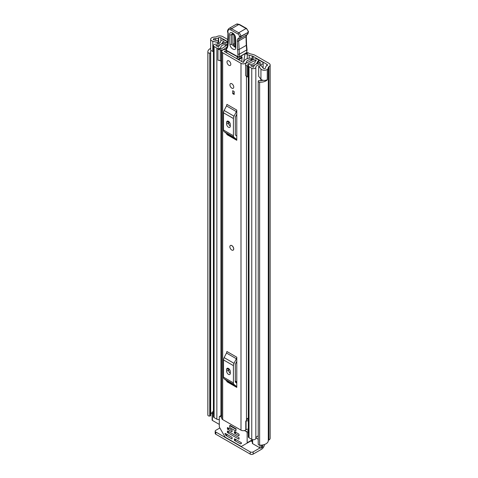 <?xml version="1.0" encoding="UTF-8"?>
<svg xmlns="http://www.w3.org/2000/svg" width="478" height="478" viewBox="0 0 478 478"><rect width="100%" height="100%" fill="white"/><g stroke="black" fill="none" stroke-linecap="round" stroke-linejoin="round"><path stroke-width="0.72" d="M213.409 51.546L212.806 51.385A3.728 2.151 0 0 1 211.73 50.949A3.728 2.151 0 0 1 210.637 49.425L210.637 39.274A3.728 2.151 0 0 1 212.071 37.577L211.993 37.535A7.875 4.547 180 0 1 215.692 36.991A1.034 0.598 0 0 0 216.42 36.818L216.743 36.627A4.248 2.45 180 0 1 222.754 36.627L228.102 39.716M248.279 52.891L246.373 53.99A2.073 1.195 -120 0 0 245.334 53.883L247.24 52.783A2.073 1.195 60 0 1 248.279 52.891L249.217 53.434A3.107 1.792 180 0 0 250.191 53.811L253.161 54.546A6.214 3.591 0 0 1 255.103 55.311L268.911 63.281A4.248 2.45 180 0 1 270.154 65.014A4.248 2.45 180 0 1 268.911 66.747L268.588 66.932A1.034 0.598 0 0 0 268.289 67.356A7.875 4.547 180 0 1 267.345 69.495L267.268 69.447A3.728 2.151 0 0 1 261.693 69.645A3.728 2.151 0 0 1 260.94 69.023L258.7 66.215L261.143 65.564L263.39 68.372A1.034 0.598 180 0 0 263.599 68.545A1.034 0.598 180 0 0 265.308 68.318A5.18 2.993 180 0 0 265.595 67.35A3.728 2.151 0 0 1 266.682 65.833L267.005 64.381A1.554 0.896 180 0 1 267.465 65.014A1.554 0.896 180 0 1 267.005 65.647M246.373 53.99L247.257 54.498A6.214 3.591 0 0 0 249.205 55.263L252.169 55.992A3.107 1.792 180 0 1 253.143 56.374L267.005 64.381M210.637 39.274A3.728 2.151 0 0 0 211.73 40.797A3.728 2.151 0 0 0 212.806 41.233L217.669 42.524L218.799 41.114L213.935 39.817A1.034 0.598 180 0 1 213.636 39.698A1.034 0.598 180 0 1 213.331 39.274A1.034 0.598 180 0 1 214.03 38.712A5.18 2.993 180 0 1 215.703 38.545A3.728 2.151 0 0 0 218.327 37.917L218.649 37.732A1.554 0.896 180 0 1 220.848 37.732L227.988 41.849M245.334 53.883A2.073 1.195 -120 0 0 244.933 54.522L243.463 62.283M258.7 66.215L258.7 76.366L260.94 79.175A3.728 2.151 0 0 0 261.693 79.796A3.728 2.151 0 0 0 267.268 79.599L267.268 69.447M212.118 412.651A5.18 2.993 0 0 0 210.679 414.115M211.115 50.483A5.18 2.993 0 0 0 210.535 51.857A5.18 2.993 0 0 0 210.655 52.484L210.661 52.502A0.831 0.478 0 0 1 210.679 52.604L210.679 415.549A0.831 0.478 180 0 1 210.021 416.015L209.752 416.045A1.554 0.896 180 0 1 208.33 415.806A1.554 0.896 180 0 1 207.882 415.263L207.882 52.317A1.554 0.896 0 0 0 208.33 52.861A1.554 0.896 0 0 0 209.752 53.1L209.752 416.045M258.222 81.29A1.554 0.896 0 0 0 258.676 81.929A1.554 0.896 0 0 0 259.62 82.186L259.62 445.132A1.554 0.896 180 0 1 258.676 444.875A1.554 0.896 180 0 1 258.222 444.235L258.222 81.29A1.554 0.896 0 0 1 258.257 81.105L258.311 80.949A0.831 0.478 0 0 1 259.297 80.585L259.327 80.585A5.18 2.993 0 0 0 262.942 80.274M210.637 48.386A7.875 4.547 0 0 0 207.846 51.857L207.846 414.802A7.875 4.547 0 0 0 207.882 415.263M207.846 51.857A7.875 4.547 0 0 0 207.882 52.317M259.62 82.186A7.875 4.547 0 0 0 267.345 79.814L267.136 79.695M259.62 445.132A7.875 4.547 0 0 0 268.289 440.62A1.034 0.598 180 0 1 268.588 440.202L268.911 440.011A4.248 2.45 0 0 0 270.154 438.278L270.154 65.014M267.345 69.495L267.345 79.814M210.661 52.7L210.661 415.448A0.831 0.478 180 0 1 210.679 415.549M210.021 416.015L209.752 53.1M262.786 444.94L262.786 446.446A3.107 1.792 180 0 1 261.878 447.713L261.508 447.928A1.034 0.598 180 0 1 260.044 447.928L253.161 451.901L253.161 454.1L261.514 449.278A4.248 2.456 120 0 0 264.495 444.492M253.161 454.1A2.073 1.195 180 0 1 250.227 454.1L215.793 434.221A2.073 1.195 180 0 1 215.184 433.373L215.184 431.174A2.073 1.195 -0 0 1 215.793 430.325L219.862 427.977M215.184 431.174A2.073 1.195 -0 0 0 215.793 432.016L215.793 434.221M250.227 454.1L250.227 451.901L215.793 432.016M250.227 451.901A2.073 1.195 -0 0 0 253.161 451.901M210.021 53.07A0.831 0.478 0 0 0 210.679 52.604M218.799 43.558L218.799 41.114M217.669 43.946L217.669 42.524M233.186 250.131A2.695 1.554 -120 0 0 233.742 248.895A2.695 1.554 -120 0 0 232.565 246.188A2.695 1.554 -120 0 0 230.492 245.465M229.936 84.851A2.695 1.554 -120 0 0 231.107 87.564A2.695 1.554 -120 0 0 233.186 88.287A2.695 1.554 -120 0 0 233.742 87.05A2.695 1.554 -120 0 0 232.565 84.343A2.695 1.554 -120 0 0 230.492 83.62A2.695 1.554 -120 0 0 229.936 84.851M227.002 62.009A2.695 1.554 -120 0 0 228.179 64.721A2.695 1.554 -120 0 0 230.253 65.444A2.695 1.554 -120 0 0 230.814 64.207A2.695 1.554 -120 0 0 229.637 61.501A2.695 1.554 -120 0 0 227.564 60.778A2.695 1.554 -120 0 0 227.002 62.009M225.939 49.473A4.404 2.545 180 0 1 224.833 49.581A3.215 1.852 0 0 0 221.738 51.433A3.215 1.852 0 0 0 222.682 52.747L240.996 63.323A3.215 1.852 0 0 0 244.443 63.735A3.215 1.852 0 0 0 246.481 62.08A4.404 2.545 180 0 1 251.028 59.631A0.52 0.299 0 0 0 251.565 59.344L251.583 59.039A1.554 0.896 0 0 0 251.583 59.009A1.554 0.896 0 0 0 249.791 58.125A7.098 4.099 180 0 0 243.786 62.02A0.52 0.299 0 0 1 242.902 62.224L224.588 51.648A0.52 0.299 0 0 1 224.935 51.134A7.098 4.099 180 0 0 226.805 50.949M221.738 51.433L221.738 418.274A3.215 1.852 0 0 0 222.682 419.582L240.996 430.158A3.215 1.852 0 0 0 245.776 430.003L246.068 429.752A2.073 1.195 0 0 1 248.315 429.262M236.783 110.083A2.486 1.434 -60 0 1 236.371 111.625L226.482 105.913A2.486 1.434 120 0 0 226.895 104.371L236.783 110.083L236.783 140.293L226.895 134.581A2.486 1.434 120 0 0 226.482 133.511L236.371 139.223A2.486 1.434 -60 0 1 236.783 140.293M236.783 357.209A2.486 1.434 -60 0 1 236.371 358.751L226.482 353.039A2.486 1.434 120 0 0 226.895 351.497L236.783 357.209L236.783 387.413L226.895 381.701A2.486 1.434 120 0 0 226.482 380.637L236.371 386.344A2.486 1.434 -60 0 1 236.783 387.413M234.184 91.537L234.184 94.495L232.72 93.652L232.72 90.689L234.184 91.537L234.184 92.804L232.72 93.652M228.801 371.316L228.801 368.663M228.801 124.196L228.801 121.543M248.315 418.059A4.404 2.545 180 0 0 246.481 420.031A3.215 1.852 0 0 1 245.776 421.124L245.776 430.003M236.783 114.242L235.493 116.775A1.034 0.598 120 0 0 235.319 117.415L235.319 134.653A1.034 0.598 120 0 0 235.493 135.095L236.783 136.128M226.638 124.065A2.593 1.494 -120 0 0 227.767 126.67A2.593 1.494 -120 0 0 229.763 127.369A2.593 1.494 -120 0 0 230.3 126.18L230.3 124.489A2.593 1.494 -120 0 0 229.171 121.884A2.593 1.494 -120 0 0 227.175 121.191A2.593 1.494 -120 0 0 226.638 122.374L226.638 124.065L228.544 122.966A2.593 1.494 -120 0 0 230.3 126.096M228.544 121.358L228.544 122.966M236.371 111.625L234.029 116.202A3.728 2.151 120 0 0 233.413 118.514L233.413 135.752A3.728 2.151 120 0 0 234.029 137.353L224.14 131.641L226.482 133.511M224.14 131.641A3.728 2.151 -60 0 1 223.525 130.04L233.413 135.752M233.413 118.514L223.525 112.802L223.525 130.04M223.525 112.802A3.728 2.151 -60 0 1 224.14 110.49L234.029 116.202M226.482 105.913L224.14 110.49M234.029 137.353L236.371 139.223M236.783 361.368L235.493 363.895A1.034 0.598 120 0 0 235.319 364.541L235.319 381.773A1.034 0.598 120 0 0 235.493 382.221L236.783 383.254M226.638 371.191A2.593 1.494 -120 0 0 227.767 373.796A2.593 1.494 -120 0 0 229.763 374.489A2.593 1.494 -120 0 0 230.3 373.306L230.3 371.615A2.593 1.494 -120 0 0 229.171 369.004A2.593 1.494 -120 0 0 227.175 368.311A2.593 1.494 -120 0 0 226.638 369.5L226.638 371.191L228.544 370.091A2.593 1.494 -120 0 0 230.3 373.216M228.544 368.484L228.544 370.091M236.371 358.751L234.029 363.328A3.728 2.151 120 0 0 233.413 365.64L233.413 382.872A3.728 2.151 120 0 0 234.029 384.473L224.14 378.767L226.482 380.637M224.14 378.767A3.728 2.151 -60 0 1 223.525 377.166L233.413 382.872M233.413 365.64L223.525 359.928L223.525 377.166M223.525 359.928A3.728 2.151 -60 0 1 224.14 357.616L234.029 363.328M226.482 353.039L224.14 357.616M234.029 384.473L236.371 386.344M248.315 419.224A4.852 2.802 0 0 0 246.732 419.272M245.776 421.548L246.068 421.291L246.068 429.752M248.315 420.801A2.073 1.195 0 0 0 246.068 421.291M237.972 59.374A2.073 1.195 -120 0 0 237.96 59.308L241.988 56.978A1.034 0.598 60 0 1 241.898 56.936A1.034 0.598 60 0 1 241.229 56.111M237.96 59.308A1.034 0.598 60 0 1 237.871 59.266A1.034 0.598 60 0 1 237.225 58.495A1.034 0.598 60 0 1 237.196 57.635L238.056 57.139M241.844 61.614L242.011 57.784A2.073 1.195 -120 0 0 241.988 56.978M242.011 57.784L238.618 59.75M226.805 50.907L226.769 52.909M237.196 57.635L237.303 56.721M232.941 33.639L232.995 43.982L235.343 46.754L235.236 47.382L231.627 44.335L231.334 34.864L232.344 33.412C233.121 33.197 234.023 34.482 235.045 37.266L235.045 37.266A1.554 0.866 -1.8 0 0 235.499 37.858C235.535 33.49 229.315 30.168 229.631 34.715L229.924 44.185C229.888 48.547 236.114 51.869 235.797 47.328L235.499 37.858M226.429 50.698A1.034 1.034 0 0 1 225.921 49.581A1.034 0.711 11.9 0 0 226.202 50.214A9.327 5.383 60 0 1 226.931 48.451A11.4 6.578 -120 0 0 227.904 45.834A60.079 34.685 -120 0 0 228.227 33.526L228.042 32.713A4.147 2.39 60 0 1 230.82 29.965L238.02 34.046A1.864 1.076 60 0 1 239.382 36.298L239.394 36.609A3.418 1.972 60 0 1 238.522 38.354A5.18 2.993 -120 0 0 237.208 41L238.026 56.763L226.202 50.214A1.034 0.609 -61 0 0 226.429 50.698L238.253 57.246A1.034 0.609 -61 0 1 238.253 57.246A1.034 0.609 -61 0 1 238.026 56.763A1.034 0.574 178.2 0 0 239.49 56.733L239.406 54.163L237.942 54.235M228.233 32.851L228.227 33.526L228.233 32.851M238.522 38.354A1.034 0.842 -111.1 0 0 239.729 38.849A4.457 2.575 -120 0 0 239.938 38.748A4.457 2.575 -120 0 0 240.858 36.579L240.846 36.268A2.904 1.673 -120 0 0 238.737 32.767L231.549 28.692L238.875 24.462A1.034 0.603 -60.5 0 1 239.394 24.414L236.317 24.229A5.18 2.993 60 0 1 238.875 24.462L246.062 28.537L238.737 32.767L238.02 34.046M246.606 34.9A4.147 2.39 -120 0 0 246.003 36.734L246.272 45.344L238.94 49.575L237.476 49.646M246.272 45.344L246.738 49.933L246.851 49.228L246.738 49.933L239.406 54.163L238.671 40.965A1.034 0.574 178.2 0 1 237.208 41M246.062 28.537L246.809 28.967L246.062 28.537A2.904 1.673 60 0 1 248.172 32.038A1.034 0.574 -1.8 0 0 248.476 31.614L248.488 31.924A1.034 0.574 -1.8 0 0 248.446 31.769M246.738 49.933L246.797 51.893L246.995 49.7M246.797 51.893A5.18 3.101 -61.9 0 1 246.319 52.789L239.49 56.733A1.034 0.598 -120 0 1 239.275 57.241A1.034 1.034 0 0 1 238.253 57.246M239.275 57.241L246.319 52.789M235.708 44.669C235.397 45.255 235.062 45.075 234.698 44.131L234.423 35.276M228.908 60.909A2.695 1.554 60 0 1 230.671 63.287A2.695 1.554 60 0 1 230.253 65.444A2.695 1.554 60 0 1 228.908 65.307A2.695 1.554 60 0 1 227.146 62.935A2.695 1.554 60 0 1 227.564 60.778A2.695 1.554 60 0 1 228.908 60.909M231.764 250.042A2.695 1.554 60 0 1 230.008 247.664A2.695 1.554 60 0 1 230.42 245.507A2.695 1.554 60 0 1 231.764 245.638A2.695 1.554 60 0 1 233.527 248.016A2.695 1.554 60 0 1 233.115 250.173A2.695 1.554 60 0 1 231.764 250.042M231.836 83.752A2.695 1.554 60 0 1 233.599 86.13A2.695 1.554 60 0 1 233.186 88.287A2.695 1.554 60 0 1 231.836 88.155A2.695 1.554 60 0 1 230.079 85.777A2.695 1.554 60 0 1 230.492 83.62A2.695 1.554 60 0 1 231.836 83.752M256.011 60.694L256.011 60.228L256.244 60.461L255.76 60.843A2.384 1.374 0 0 0 255.061 61.817A2.384 1.374 0 0 0 255.061 61.829A4.302 2.486 180 0 1 255.061 61.853A4.302 2.486 180 0 1 250.717 64.333A2.384 1.374 0 0 0 248.315 65.707A2.384 1.374 0 0 0 249.014 66.681L251.763 68.27A2.384 1.374 0 0 0 254.338 68.575A2.384 1.374 0 0 0 255.832 67.32A5.079 2.934 180 0 1 260.821 64.44A2.384 1.374 0 0 0 263.157 63.066A2.384 1.374 0 0 0 262.464 62.092L259.685 60.491L258.072 61.417L258.072 63.455M245.602 64.715L246.923 66.03L246.923 76.862L245.602 75.542L245.602 64.094A2.796 1.613 -0 0 1 246.606 62.857L254.123 59.212A2.593 1.494 -0 0 1 257.624 59.296L257.732 59.362A2.695 1.554 180 0 1 258.52 60.461A2.695 1.554 180 0 1 257.732 61.56L257.337 61.817A6.578 3.8 180 0 1 257.337 61.853A6.578 3.8 180 0 1 250.699 65.647L253.549 67.296A7.355 4.248 180 0 1 260.779 63.126L258.072 61.417M235.319 381.785L236.783 382.633M225.975 42.954L227.588 41.956L224.809 40.355A2.384 1.374 0 0 0 222.228 40.05A2.384 1.374 0 0 0 220.74 41.305A5.079 2.934 180 0 1 215.751 44.185A2.384 1.374 0 0 0 213.409 45.559A2.384 1.374 0 0 0 214.108 46.533L216.857 48.117A2.384 1.374 0 0 0 219.456 48.415A2.384 1.374 0 0 0 220.926 47.149A4.302 2.486 180 0 1 220.926 47.107A4.302 2.486 180 0 1 225.269 44.627A2.384 1.374 0 0 0 226.972 44.227L227.785 43.964M219.312 419.517A2.384 1.374 180 0 1 216.857 419.188L214.108 417.599A2.384 1.374 180 0 1 213.409 416.625L213.409 45.559M258.222 435.948A5.079 2.934 0 0 0 255.909 437.926A5.079 2.934 0 0 0 255.832 438.386A2.384 1.374 180 0 1 254.338 439.64A2.384 1.374 180 0 1 251.763 439.336L249.014 437.746A2.384 1.374 180 0 1 248.315 436.778L248.315 65.707M221.738 60.897A2.796 1.613 180 0 1 221.344 60.915L217.986 60.156L217.986 48.768L221.344 48.768A0.52 0.299 -0 0 0 221.744 48.66L227.707 44.556M217.986 49.324L221.344 50.088A2.796 1.613 -0 0 0 223.489 49.509L227.038 47.065M248.315 74.574L248.07 63.861L255.593 60.216L255.593 60.951M227.588 42.626L227.588 41.956M219.312 424.41L212.417 420.431A1.034 0.598 180 0 1 212.118 420.007L212.118 412.395A1.034 0.598 0 0 0 212.417 412.819L212.417 420.431M260.044 445.149L260.044 447.928L252.629 443.644A1.034 0.598 180 0 1 252.324 443.22L252.324 439.581M225.975 42.889L223.017 41.323A7.355 4.248 180 0 1 215.793 45.5L218.649 47.149A6.578 3.8 180 0 1 218.649 47.107A6.578 3.8 180 0 1 225.287 43.313L225.724 43.086A2.695 1.554 180 0 1 227.922 42.638M256.011 60.228L255.593 60.216M248.07 63.861A0.52 0.299 -0 0 0 247.885 64.094L247.885 66.03L246.923 66.03M246.923 76.862L247.885 76.862L247.885 66.03M220.268 50.088L220.268 60.915M258.222 439.258L255.909 437.926M212.118 412.395A1.034 0.598 0 0 1 212.417 411.97L212.788 411.761A3.107 1.792 180 0 1 213.409 411.48M213.409 413.386L212.417 412.819M229.679 425.653L229.679 427.511L235.905 431.108L235.905 429.25L229.679 425.653L230.169 425.366L236.287 429.029M234.328 439.085A0.52 0.299 60 0 1 234.698 438.87L234.328 439.927L235.427 439.294M236.162 439.718L234.698 440.567L240.38 443.847A0.52 0.299 60 0 0 240.637 443.871L241.372 443.447A0.52 0.299 60 0 0 241.115 442.574L234.698 438.87M244.485 430.564L246.421 431.682A1.034 0.598 60 0 1 247.15 432.949L247.15 442.753A1.034 0.598 60 0 1 246.935 443.226L252.324 440.113M232.129 438.661A0.52 0.299 60 0 1 231.764 438.87L232.129 437.812A0.52 0.299 60 0 0 231.764 437.179L225.347 433.474A0.52 0.299 60 0 0 225.09 434.048L225.825 435.315L227.181 434.532M246.935 443.226L241.504 446.362A1.034 0.598 60 0 1 240.984 446.309L225.473 437.352A1.034 0.598 60 0 1 224.959 436.808L219.527 427.398A1.034 0.598 60 0 1 219.312 426.675L219.312 416.876A1.034 0.598 60 0 1 219.527 416.404A1.034 0.598 60 0 1 220.041 416.452L221.738 417.431M234.328 431.891A0.52 0.299 60 0 1 234.698 431.682L234.328 432.739L235.427 432.106M239.09 435.488A0.52 0.299 60 0 1 238.725 435.697L239.09 434.639A0.52 0.299 60 0 0 238.725 434.006L234.698 431.682M227.367 427.876A0.52 0.299 60 0 1 227.737 427.661L227.367 428.718L228.466 428.085M232.129 431.467A0.52 0.299 60 0 1 231.764 431.682L232.129 430.624A0.52 0.299 60 0 0 231.764 429.991L227.737 427.661M227.367 431.258A0.52 0.299 60 0 1 227.737 431.048L227.367 432.106L228.466 431.467M239.09 438.87A0.52 0.299 60 0 1 238.725 439.085L239.09 438.027A0.52 0.299 60 0 0 238.725 437.394L227.737 431.048M234.698 440.567A0.52 0.299 60 0 1 234.328 439.927M249.044 442.007L241.504 446.362M227.546 434.747L226.082 435.589A0.52 0.299 60 0 1 225.825 435.315M236.162 432.524L234.698 433.373A0.52 0.299 60 0 1 234.328 432.739M229.201 428.509L227.737 429.352A0.52 0.299 60 0 1 227.367 428.718M229.201 431.891L227.737 432.739A0.52 0.299 60 0 1 227.367 432.106M226.082 435.589L231.764 438.87M234.698 433.373L238.725 435.697M227.737 429.352L231.764 431.682M227.737 432.739L238.725 439.085M236.783 381.862L235.319 381.014M247.257 58.651L247.257 54.498M220.848 40.917L220.848 37.732M253.143 56.374L253.143 59.684M260.94 79.175L260.94 69.023M214.03 39.841L214.03 38.712M215.703 40.289L215.703 38.545M218.327 40.989L218.327 37.917M218.649 41.072L218.649 37.732M268.289 440.62L268.289 67.356M268.588 440.202L268.588 66.932M268.911 440.011L268.911 66.747M250.89 440.943L252.324 441.774M212.806 51.385L212.806 41.233M252.169 60.156L252.169 55.992M249.205 55.263L249.205 58.191M222.682 419.582L222.682 52.747M240.996 430.158L240.996 63.323M251.028 60.712L251.028 59.631M246.481 420.031L246.481 76.42M246.481 62.917L246.481 62.08M224.935 51.845L224.935 51.134M251.565 59.344L251.583 59.039M226.638 122.374L228.466 121.316M226.638 369.5L228.466 368.442M229.631 34.715A1.554 0.866 -1.8 0 0 231.334 34.864L232.702 34.512A1.554 0.866 178.2 0 1 233.873 34.482M225.921 49.581L226.811 47.436A1.034 0.819 35 0 0 226.931 48.451M226.811 47.436L227.612 45.255A1.034 0.687 8.5 0 0 227.904 45.834M227.934 33.275L227.761 32.516A1.034 0.4 -12.7 0 0 228.042 32.713M227.761 32.516C227.193 31.178 227.6 29.827 228.992 28.459A5.18 2.993 -120 0 1 231.549 28.692A1.034 0.603 119.5 0 0 230.82 29.965M239.394 36.609A1.034 0.574 178.2 0 0 240.858 36.579L248.184 32.349A4.457 2.575 60 0 1 247.263 34.518L248.488 31.924A1.034 0.574 -1.8 0 1 248.184 32.349L240.846 36.268A1.034 0.574 178.2 0 1 239.382 36.298M246.576 44.932L246.307 36.31A1.034 0.574 -1.8 0 1 246.003 36.734L238.671 40.965A4.147 2.39 60 0 1 239.532 38.945A4.147 2.39 60 0 1 239.598 38.909M229.924 44.185A1.554 0.866 -1.8 0 0 231.627 44.335M235.045 37.266L235.343 46.742A1.554 0.866 -1.8 0 0 235.797 47.328M232.995 43.982A1.554 0.866 178.2 0 1 234.698 44.131M256.124 60.634L256.124 60.294M255.832 438.386L255.832 67.32M260.821 80.645L260.821 79.019M260.821 65.647L260.821 64.44M214.108 417.599L214.108 46.533M220.926 415.591L220.926 60.915L220.926 415.591M216.857 419.188L216.857 48.117M225.269 46.241L225.269 44.627M226.972 45.063L226.972 44.227M227.337 44.812L227.337 44.012M251.763 439.336L251.763 68.27M249.014 437.746L249.014 66.681M223.196 43.498L223.196 41.287M223.017 43.534L223.017 41.323M257.367 63.646L257.367 61.776M257.732 63.538L257.732 61.56M221.344 50.088L221.344 60.915M261.878 447.713L261.878 445.072M261.508 445.108L261.508 447.928M252.629 439.658L252.629 443.644M252.324 439.766L247.15 442.753M225.718 433.689L225.09 434.048M248.315 430.588L246.421 431.682M247.15 432.949L248.315 432.279M220.041 416.452L221.738 415.472M240.38 443.847L241.48 443.214M251.583 60.443L251.583 59.009M227.612 45.255L227.928 33.245M239.532 38.945L247.263 34.518M246.57 44.926L247.036 49.503M246.307 36.31L246.857 34.715M248.476 31.614L246.576 28.483L239.394 24.414M247.036 49.521L247.066 50.375M236.317 24.229L228.992 28.459M263.157 68.085L263.157 63.066M258.52 61.16L258.52 60.461M219.527 416.404L221.738 415.119"/></g></svg>
